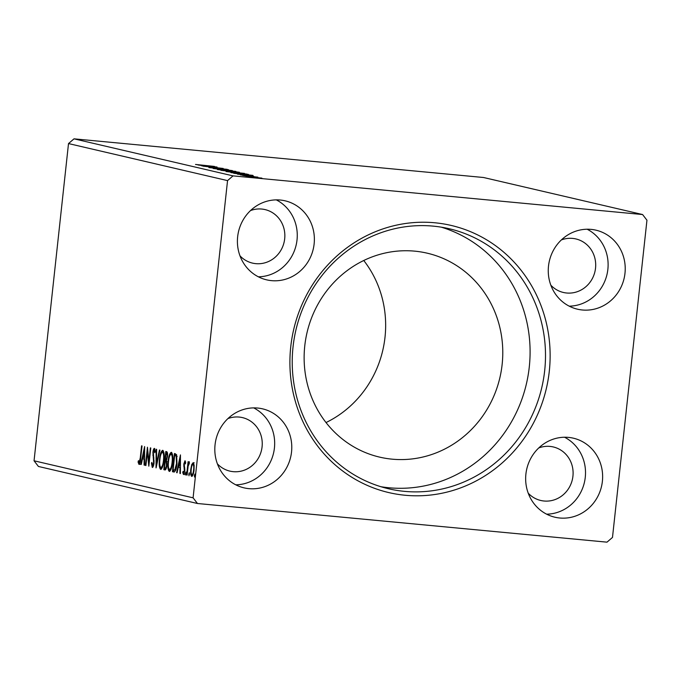 <?xml version="1.0" encoding="UTF-8"?>
<svg xmlns="http://www.w3.org/2000/svg" width="681" height="681" viewBox="0 0 681 681"><rect width="100%" height="100%" fill="white"/><g stroke="black" fill="none" stroke-linecap="round" stroke-linejoin="round"><path stroke-width="1.02" d="M528.235 493.197A27.487 25.997 103.1 0 0 540.799 500.484A27.487 25.997 103.1 0 0 572.934 476.164A27.487 25.997 103.1 0 0 553.27 446.949A27.487 25.997 103.1 0 0 538.773 447.936M561.374 239.925A27.487 25.997 -76.9 0 1 575.862 238.929A27.487 25.997 -76.9 0 1 595.534 268.144A27.487 25.997 -76.9 0 1 563.391 292.472A27.487 25.997 -76.9 0 1 550.835 285.177M239.984 255.835A27.487 25.997 103.1 0 0 252.549 263.121A27.487 25.997 103.1 0 0 284.684 238.801A27.487 25.997 103.1 0 0 265.011 209.578A27.487 25.997 103.1 0 0 250.523 210.574M227.931 418.585A27.487 25.997 -76.9 0 1 242.419 417.598A27.487 25.997 -76.9 0 1 262.083 446.813A27.487 25.997 -76.9 0 1 229.948 471.133A27.487 25.997 -76.9 0 1 217.384 463.846M215.06 444.736A40.571 38.374 -76.9 0 1 262.5 408.83A40.571 38.374 -76.9 0 1 291.536 451.963A40.571 38.374 -76.9 0 1 244.096 487.868A40.571 38.374 -76.9 0 1 215.06 444.736M253.698 407.893A40.571 38.374 -76.9 0 1 274.426 447.979A40.571 38.374 -76.9 0 1 235.779 484.821M314.128 243.951A40.571 38.374 103.1 0 0 285.092 200.818A40.571 38.374 103.1 0 0 237.652 236.724A40.571 38.374 103.1 0 0 266.688 279.857A40.571 38.374 103.1 0 0 314.128 243.951M258.38 276.809A40.571 38.374 103.1 0 0 297.018 239.959A40.571 38.374 103.1 0 0 276.299 199.874M548.503 266.075A40.571 38.374 -76.9 0 1 595.943 230.169A40.571 38.374 -76.9 0 1 624.979 273.294A40.571 38.374 -76.9 0 1 577.539 309.208A40.571 38.374 -76.9 0 1 548.503 266.075M587.141 229.225A40.571 38.374 -76.9 0 1 607.869 269.31A40.571 38.374 -76.9 0 1 569.231 306.161M602.387 481.314A40.571 38.374 103.1 0 0 573.351 438.181A40.571 38.374 103.1 0 0 525.902 474.087A40.571 38.374 103.1 0 0 554.947 517.22A40.571 38.374 103.1 0 0 602.387 481.314M546.63 514.172A40.571 38.374 103.1 0 0 585.268 477.321A40.571 38.374 103.1 0 0 564.549 437.236M290.744 346.816A137.17 129.722 -76.9 0 1 434.818 222.772A137.17 129.722 -76.9 0 1 549.295 371.222A137.17 129.722 -76.9 0 1 405.221 495.266A137.17 129.722 -76.9 0 1 290.744 346.816M544.681 370.626A133.502 126.257 103.1 0 0 449.137 228.722A133.502 126.257 103.1 0 0 293.043 346.867A133.502 126.257 103.1 0 0 388.579 488.771A133.502 126.257 103.1 0 0 544.681 370.626M502.135 364.48A104.704 99.026 103.1 0 0 427.2 253.179A104.704 99.026 103.1 0 0 304.773 345.846A104.704 99.026 103.1 0 0 379.7 457.138A104.704 99.026 103.1 0 0 502.135 364.48M326.02 422.552A104.704 99.026 103.1 0 0 385.012 337.206A104.704 99.026 103.1 0 0 363.756 260.5M380.934 486.719A133.502 126.257 103.1 0 0 529.273 367.042A133.502 126.257 103.1 0 0 441.373 227.19M203.057 166.155L223.223 168.462L203.057 166.155M213.162 168.513L228.578 169.705L217.367 168.914L232.366 170.59L213.162 168.513M239.048 172.284L220.967 170.327L239.397 172.259M230.936 172.651L248.497 174.438L230.936 172.651M247.714 174.447L248.497 174.438M261.674 178.141L248.625 176.796L261.913 178.116M243.789 175.647L257.852 177.137L243.789 175.647M253.536 176.192L240.402 174.881L253.647 176.175M251.263 176.004L252.021 175.996M240.402 174.881L241.168 175.017M242.615 175L241.891 175.111M195.677 164.504L214.447 166.419L195.524 164.444M233.047 175.877L642.583 214.541L646.95 220.21L612.491 537.428L606.992 542.161L197.456 503.497L193.089 497.828L227.548 180.61L233.047 175.877L74.008 138.839L483.544 177.503L642.583 214.541M252.881 175.366L237.55 174.191L242.002 174.464L240.367 174.081L233.753 173.306L252.881 175.383M245.407 175.681L242.53 175.383L245.458 175.672M254.396 177.775L251.519 177.477L254.456 177.767M248.82 176.473L245.952 176.175L248.88 176.464M244.138 173.434L226.032 171.569L244.47 173.391M235.515 171.425L217.409 169.56L235.847 171.382M209.041 167.611L227.233 169.331L208.88 167.552M217.052 167.024L201.712 165.841L206.173 166.113L197.924 164.964L217.052 167.041M227.548 180.61L68.509 143.572L34.05 460.79L38.417 466.459L197.456 503.497M188.799 474.189L189.335 472.759L189.003 475.789L188.799 474.189L189.548 474.257M185.377 473.389L185.913 471.959L185.581 474.989L185.377 473.389L186.134 473.457M180.448 454.899L180.405 473.55L179.92 473.431L179.963 467.464L178.328 467.081L177.103 472.776L176.617 472.665L180.448 454.899M168.079 461.429C168.607 456.227 169.697 453.18 171.331 452.295C172.744 453.776 173.153 457.138 172.548 462.382C172.012 467.583 170.922 470.605 169.288 471.439C167.901 469.941 167.5 466.604 168.079 461.429L168.53 461.471M144.619 446.549L144.576 465.2L144.091 465.089L144.125 459.122L142.499 458.739L141.273 464.433L140.788 464.323L144.619 446.549M152.467 465.608L153.608 462.705L152.91 452.354C153.157 449.996 153.659 448.66 154.408 448.353L155.191 451.69L154.723 452.729L154.195 450.218L153.361 452.388L154.059 462.842C153.753 465.566 153.165 467.115 152.297 467.481L151.429 463.199L151.889 462.356L152.467 465.608L153.497 465.702L152.51 465.608M159.456 459.42C159.992 454.218 161.074 451.18 162.708 450.286C164.121 451.767 164.53 455.129 163.925 460.373C163.389 465.574 162.299 468.596 160.665 469.43C159.277 467.932 158.877 464.595 159.456 459.42L159.907 459.462M194.374 475.483L194.911 474.053L194.579 477.083L194.374 475.483L195.124 475.551M34.05 460.79L193.089 497.828M163.832 469.686L165.806 451.486L166.624 451.673C167.492 452.022 167.773 453.631 167.475 456.5L166.504 460.245L166.922 465.106C166.59 468.111 165.943 469.728 164.989 469.958L163.832 469.686L164.819 469.779L165.006 468.043M156.026 467.873L156.145 449.239L156.63 449.349L156.536 463.489L159.448 450.005L159.933 450.115L156.102 467.873M140.26 457.947L141.571 445.842L142.023 445.944L140.686 458.236C140.499 461.582 139.92 463.625 138.933 464.365L138.064 462.016L138.439 460.662L139.128 462.501L140.26 457.947L140.712 457.99M145.913 465.515L145.47 465.412L147.445 447.213L148.867 461.463L150.348 447.885L150.79 447.987L148.816 466.187L147.385 451.971L145.913 465.515M174.123 472.035L172.455 471.695L174.43 453.495L176.617 454.678L176.983 463.659C176.481 468.928 175.417 471.712 173.8 472.01L173.978 472.035M185.028 460.748L185.683 462.842L185.3 463.923L184.883 462.39L184.253 464.076L184.815 470.869L183.453 474.495L182.729 472.478L183.121 471.312L183.581 472.852L184.355 470.835L183.802 464.042L184.985 460.739M186.654 474.997L188.092 461.701L188.543 461.803L188.331 463.761L189.344 461.752L189.267 463.65L188.152 466.085L187.096 475.108L186.654 474.997L187.105 475.049M191.736 464.57L193.174 462.646L194.136 465.114L194.059 469.95C193.659 473.721 192.868 475.874 191.684 476.411C190.663 475.364 190.365 472.954 190.791 469.183L191.736 464.57L192.451 464.638M68.509 143.572L74.008 138.839M165.747 461.207L165.943 459.377M166.581 453.503L166.777 451.724M165.347 469.907L164.819 469.779M167.109 461.684L165.211 461.156L164.479 467.924L166.334 468.145M167.56 453.674L166.053 453.452L165.415 459.292L166.862 459.462M167.5 453.657L166.053 453.452M167.475 456.466L166.513 453.563M165.645 459.343C166.309 459.513 166.768 458.543 167.024 456.423M166.939 461.667L165.211 461.156M166.922 465.046L166.47 465.004L166.121 461.59M164.989 468.043C165.696 468.239 166.19 467.234 166.47 465.004M162.01 452.337L163.125 450.533M161.252 469.277L160.503 467.328M160.988 467.575L162.359 467.489M163.883 452.524L163.38 452.235M163.934 460.305L163.483 460.262C163.951 456.108 163.636 453.401 162.521 452.158L163.44 452.235M163.508 452.252L162.521 452.158C161.201 452.882 160.333 455.334 159.907 459.513C159.431 463.65 159.746 466.332 160.852 467.558L161.916 467.66M160.852 467.558C162.18 466.902 163.057 464.468 163.483 460.262M157.039 463.531L156.536 463.489M152.876 467.14L152.535 465.608M151.914 463.242L151.429 463.199M154.068 462.748L153.608 462.705M154.161 460.935L153.659 460.892M153.446 455.24L152.833 455.18M153.361 452.405L152.91 452.354M154.289 450.226L154.808 448.873M155.081 450.303L154.195 450.218M139.92 464.459L139.052 462.101M138.83 462.084L138.064 462.016M140.048 462.586L139.128 462.501M144.576 465.14L144.091 465.089M144.61 459.164L144.125 459.122M144.619 459.096L142.499 458.739M141.282 464.365L140.788 464.323M142.984 458.781L143.368 457.028M144.142 457.206L144.176 450.95L142.891 456.917L144.627 457.249M144.67 450.992L144.176 450.95M145.921 465.455L145.47 465.412M149.326 461.505L148.867 461.463M147.99 452.031L147.385 451.971M170.633 454.346L171.748 452.542M169.875 471.286L169.126 469.337M169.612 469.584L170.982 469.49M172.506 454.533L172.004 454.244M172.557 462.314L172.106 462.271C172.574 458.117 172.259 455.41 171.144 454.167L172.063 454.244M172.131 454.261L171.144 454.167C169.824 454.891 168.956 457.343 168.53 461.522C168.054 465.659 168.369 468.341 169.475 469.567L170.539 469.669M169.475 469.567C170.803 468.911 171.68 466.476 172.106 462.271M174.353 472.001L172.455 471.695M173.442 471.788L173.629 470.052M175.204 455.512L175.4 453.725M177.179 456.432L174.676 455.461L173.102 469.933L174.915 470.196M174.566 470.137L175.809 469.95M177.086 456.423L174.676 455.461M176.992 463.591L176.541 463.548L176.192 456.338M175.741 469.941L174.821 469.856L176.541 463.548M173.578 470.043L174.821 469.856M180.405 473.482L179.92 473.431M180.448 467.507L179.963 467.464M180.448 467.438L178.328 467.081M177.111 472.708L176.617 472.665M178.814 467.132L179.197 465.37M179.971 465.549L180.014 459.292L178.72 465.259L180.456 465.6M180.499 459.343L180.014 459.292M185.641 462.459L184.883 462.39M184.44 474.589L183.717 472.571M183.342 472.537L182.729 472.478M184.44 472.929L183.581 472.852M184.815 470.877L184.355 470.835M184.9 469.592L184.389 469.541M184.823 468.136L184.066 468.06M184.372 466.179L183.725 466.119M184.253 464.084L183.802 464.042M185.079 462.408L185.428 461.386M192.723 464.663L194.162 462.74M192.263 476.198L191.787 474.751M191.242 469.226L190.791 469.183M194.068 469.899L193.608 469.856C193.94 467.038 193.736 465.174 192.995 464.28C192.11 464.791 191.523 466.468 191.233 469.303C190.91 472.112 191.114 473.933 191.855 474.776L192.995 474.87M191.855 474.776C192.74 474.317 193.327 472.674 193.608 469.856M192.842 474.87L191.897 474.785M243.577 174.583L248.752 174.983L243.568 174.659M256.303 177.69L250.174 176.949L256.294 177.75M246.811 174.396L246.862 173.97M245.535 173.902L231.812 172.608L245.535 173.902M246.633 174.217L245.832 173.97M236.903 172.838L227.786 171.731L236.894 172.906M237.371 172.004L231.378 171.374L237.558 172.182M229.829 171.254L223.189 170.599L229.829 171.254M228.28 170.829L219.163 169.722L228.271 170.897M207.748 166.241L212.923 166.641L207.739 166.317M166.428 461.301L165.44 461.207M153.923 457.879L153.234 457.811M175.953 455.623L174.966 455.529"/></g></svg>
